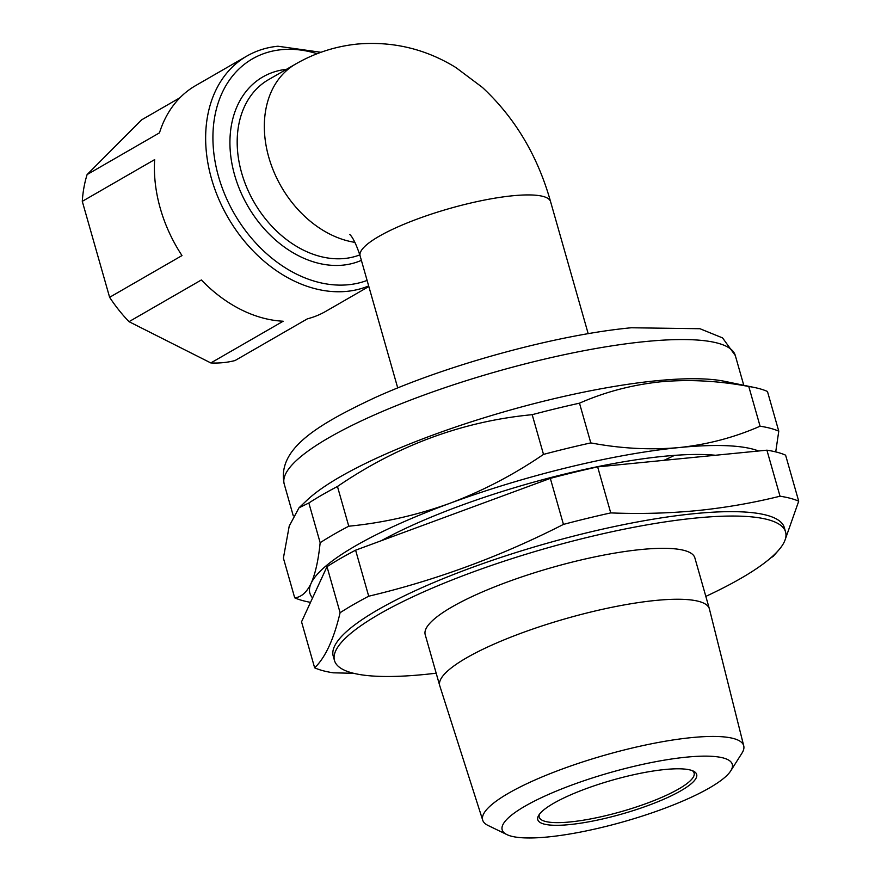 <?xml version="1.0" encoding="UTF-8"?>
<svg xmlns="http://www.w3.org/2000/svg" width="881" height="881" viewBox="0 0 881 881"><rect width="100%" height="100%" fill="white"/><g stroke="black" fill="none" stroke-linecap="round" stroke-linejoin="round"><path stroke-width="1.32" d="M368.842 286.523L325.739 311.367A130.289 96.976 60 0 1 307.392 318.834L235.029 360.549A130.289 96.976 -120 0 1 223.179 362.642A130.289 96.976 -120 0 1 210.823 362.939L129.011 321.675A130.289 96.976 -120 0 1 109.618 297.304L82.285 201.342A130.289 96.976 -120 0 1 87.109 174.57L141.577 119.871L179.944 97.747M368.665 285.929A130.289 96.976 -120 0 1 346.806 291.369A130.289 96.976 -120 0 1 218.499 198.5A130.289 96.976 -120 0 1 246.856 56.065L195.604 85.622A130.289 96.976 60 0 0 159.472 132.855L87.109 174.57M82.285 201.342L154.649 159.615A130.289 96.976 60 0 0 181.993 255.578L109.618 297.304M129.011 321.675L201.375 279.96A130.289 96.976 60 0 0 283.186 321.224L210.823 362.939M775.721 451.898L778.771 431.194L767.461 391.472A263.705 56.175 164.1 0 0 754.455 387.497L724.589 381.319A234.522 49.953 164.1 0 0 656.598 380.735A234.522 49.953 164.1 0 0 306.907 500.309L299.022 507.775L289.221 526.089L283.396 558.102L294.706 597.825A263.705 56.175 164.1 0 0 307.711 601.8L310.508 602.384M754.455 387.497A263.705 56.175 164.1 0 0 748.773 386.484C718.389 380.779 688.942 379.226 660.42 381.825C631.864 384.887 604.884 392.001 579.489 403.179A263.705 56.175 164.1 0 0 532.19 414.676C462.745 421.305 397.838 445.235 337.456 486.488A263.705 56.175 164.1 0 0 308.846 502.985L299.022 507.775M388.499 536.848A234.522 49.953 164.1 0 0 393.168 536.331M663.966 460.334A234.522 49.953 164.1 0 0 674.505 455.378M449.839 503.315A239.731 51.065 164.1 0 0 311.136 583.266C315.376 573.74 318.382 560.217 320.155 542.707A263.705 56.175 164.1 0 1 348.766 526.21C383.29 522.829 416.977 515.198 449.839 503.315C482.645 490.97 513.865 474.661 543.5 454.398A263.705 56.175 164.1 0 1 590.799 442.901C621.006 448.594 650.453 450.147 679.152 447.559A239.731 51.065 164.1 0 0 449.839 503.315M294.706 597.825C301.313 597.197 306.797 592.34 311.136 583.266A239.731 51.065 164.1 0 0 312.568 597.913M381.264 540.725A213.565 45.493 -15.9 0 1 664.01 456.281A213.565 45.493 -15.9 0 1 715.394 455.257M758.607 450.995A239.731 51.065 164.1 0 0 679.152 447.559C707.542 444.542 734.523 437.428 760.083 426.206A263.705 56.175 164.1 0 1 778.771 431.194M748.773 386.484L760.083 426.206M308.846 502.985L320.155 542.707M337.456 486.488L348.766 526.21M532.19 414.676L543.5 454.398M579.489 403.179L590.799 442.901M743.74 745.866L709.414 608.991A140.189 29.866 164.1 0 0 709.359 608.793L694.856 557.86A140.189 29.866 164.1 0 0 641.137 549.513A140.189 29.866 164.1 0 0 496.025 586.317A140.189 29.866 164.1 0 0 425.204 634.672L439.718 685.605A140.189 29.866 164.1 0 0 439.773 685.803L482.722 820.222A135.707 28.908 -15.9 0 1 550.834 773.375A135.707 28.908 -15.9 0 1 691.695 737.595A135.707 28.908 -15.9 0 1 743.74 745.866A135.707 28.908 -15.9 0 1 741.967 753.145L730.756 770.853A119.629 25.483 164.1 0 0 686.442 757.153A119.629 25.483 164.1 0 0 551.132 793.296A119.629 25.483 164.1 0 0 506.927 834.615A119.629 25.483 164.1 0 0 548.015 836.95A119.629 25.483 164.1 0 0 730.756 770.853M709.359 608.793A140.189 29.866 164.1 0 0 655.651 600.446A140.189 29.866 164.1 0 0 510.54 637.249A140.189 29.866 164.1 0 0 439.718 685.605M506.927 834.615L488.063 825.464A135.707 28.908 -15.9 0 1 482.722 820.222M665.012 769.498A82.605 17.598 -15.9 0 1 693.699 771.271A82.605 17.598 -15.9 0 1 662.391 799.849A82.605 17.598 -15.9 0 1 569.434 824.605A82.605 17.598 -15.9 0 1 538.643 815.443A82.605 17.598 -15.9 0 1 665.012 769.498M539.491 814.198A80.512 17.146 164.1 0 0 539.227 817.15A80.512 17.146 164.1 0 0 570.084 821.951A80.512 17.146 164.1 0 0 653.427 800.807A80.512 17.146 164.1 0 0 694.107 773.033A80.512 17.146 164.1 0 0 692.334 770.655M705.824 596.382A234.522 49.953 164.1 0 0 785.577 532.025L784.321 527.62A234.522 49.953 164.1 0 0 694.459 513.645A234.522 49.953 164.1 0 0 451.711 575.216A234.522 49.953 164.1 0 0 333.227 656.114L334.483 660.519A234.522 49.953 164.1 0 0 424.345 674.494A234.522 49.953 164.1 0 0 436.172 673.194M785.577 532.025A234.522 49.953 164.1 0 0 695.715 518.05A234.522 49.953 164.1 0 0 452.966 579.621A234.522 49.953 164.1 0 0 334.483 660.519M353.633 673.293L333.337 672.82A263.705 56.175 164.1 0 1 314.649 667.831C325.408 657.446 333.899 639.077 340.099 612.713A263.705 56.175 164.1 0 1 368.71 596.217C435.897 580.271 500.815 556.34 563.444 524.404A263.705 56.175 164.1 0 1 610.742 512.907C640.002 514.075 668.789 513.304 697.102 510.595C725.272 507.742 752.903 502.941 780.026 496.212L766.911 450.18A263.705 56.175 -15.9 0 1 785.599 455.169L798.715 501.201A263.705 56.175 164.1 0 0 780.026 496.212M314.649 667.831L301.544 621.799L326.994 566.681A263.705 56.175 -15.9 0 1 355.605 550.185L550.328 478.372A263.705 56.175 -15.9 0 1 597.637 466.875L766.911 450.18M368.71 596.217L355.605 550.185M563.444 524.404L550.328 478.372M610.742 512.907L597.637 466.875M798.715 501.201L784.927 540.35M778.628 550.173L773.265 556.318A263.705 56.175 164.1 0 1 770.644 557.992M340.099 612.713L326.994 566.681M349.944 234.643C348.975 234.192 353.38 235.315 360.12 255.919A99.013 21.089 -15.9 0 1 379.061 236.317A99.013 21.089 -15.9 0 1 512.643 195.769A99.013 21.089 -15.9 0 1 550.581 201.661L588.189 333.69M354.944 242.363A99.013 73.696 -120 0 1 270.423 162.567A99.013 73.696 -120 0 1 295.642 64.038L268.507 79.675A99.013 73.696 60 0 0 246.955 187.928A99.013 73.696 60 0 0 344.46 258.507A99.013 73.696 60 0 0 359.822 254.884M361.386 260.347A104.233 77.583 -120 0 1 342.841 265.148A104.233 77.583 -120 0 1 234.742 175.473A104.233 77.583 -120 0 1 286.479 69.324M317.127 53.719A125.08 93.1 60 0 0 281.468 49.677A125.08 93.1 60 0 0 218.576 176.707A125.08 93.1 60 0 0 348.424 284.739A125.08 93.1 60 0 0 367.102 280.422M284.211 484.021C277.052 449.839 314.803 425.82 374.788 397.727C447.625 364.624 557.166 334.703 631.336 327.765L699.966 328.723L722.563 337.908L735.305 355.528A234.522 49.953 164.1 0 0 645.443 341.553A234.522 49.953 164.1 0 0 402.683 403.135A234.522 49.953 164.1 0 0 284.211 484.021L293.263 515.803M550.581 201.661C537.674 155.794 514.945 117.713 482.381 87.406L455.918 67.562C425.655 48.929 392.849 41.088 357.466 44.05C335.419 46.319 314.814 52.981 295.642 64.038M320.948 52.287L277.933 46.23C266.69 47.343 256.338 50.624 246.856 56.065M360.12 255.919L397.727 387.948M735.305 355.528L743.773 385.283"/></g></svg>
